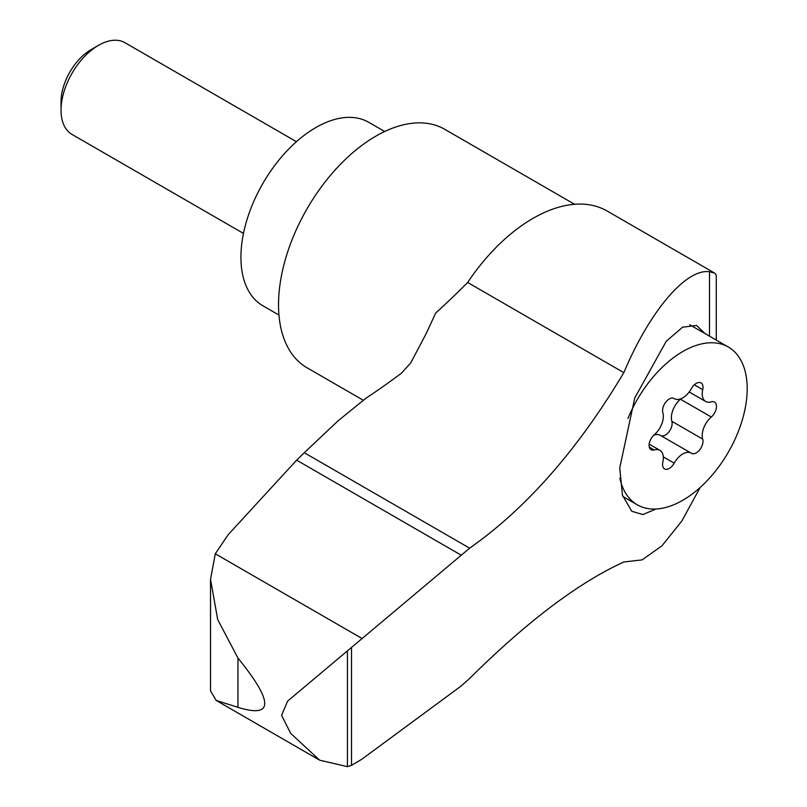 <?xml version="1.0" encoding="UTF-8"?>
<svg xmlns="http://www.w3.org/2000/svg" width="807" height="807" viewBox="0 0 807 807"><rect width="100%" height="100%" fill="white"/><g stroke="black" fill="none" stroke-linecap="round" stroke-linejoin="round"><path stroke-width="1.21" d="M704.965 333.543L696.612 325.453L682.581 327.198L666.249 341.26L634.756 397.952L619.746 467.949L622.459 495.195L631.73 511.255L642.917 514.573L656.02 508.995M709.494 271.777C686.475 268.237 650.089 310.241 623.821 372.642L467.657 282.48A148.276 85.603 120 0 1 607.136 211.02L714.881 273.22L709.494 271.777L709.494 336.156M347.434 651.289L347.434 766.65L319.653 760.184L290.661 733.341L281.603 715.345L287.605 701.142L469.634 548.175C526.436 508.198 577.832 449.681 623.821 372.642M347.434 766.65L351.519 765.349L361.667 759.357L460.979 686.142L469.634 678.445C526.981 621.572 578.377 582.755 623.821 561.995L642.12 559.876L662.022 545.754L681.844 520.999L700.123 487.519M716.273 340.07L716.273 275.116L714.881 273.22M469.634 548.175L304.289 452.717L338.113 420.79L365.924 398.244A635.462 366.882 120 0 0 401.523 373.096L410.753 362.878L426.338 333.291L435.639 313.126A635.462 366.882 120 0 0 467.657 282.48M361.667 638.287L215.308 553.794L210.526 579.315L217.698 619.584L237.964 658.088C273.634 702.019 273.634 718.442 237.964 707.325L216.185 700.436L210.526 690.863L210.526 579.315M215.308 553.794L228.149 534.708L296.643 460.161L304.289 452.717M574.584 204.282L444.728 129.302A137.684 79.49 120 0 0 307.043 208.801A137.684 79.49 120 0 0 307.043 367.78L363.1 400.141M243.482 233.425L72.015 134.426A52.959 30.575 -60 0 1 61.05 110.186L61.05 101.702A42.569 24.573 -60 0 1 91.151 49.57L98.494 45.333A52.959 30.575 -60 0 1 124.974 42.71L296.431 141.699M61.05 110.186A52.959 30.575 -60 0 1 98.494 45.333M278.95 315.053L262.86 305.762A105.909 61.15 -60 0 1 262.86 183.471A105.909 61.15 -60 0 1 368.779 122.321L384.687 131.501M627.967 418.51A91.08 52.586 -60 0 1 728.317 347.02A91.08 52.586 -60 0 1 742.289 420.013A91.08 52.586 -60 0 1 682.783 500.269A91.08 52.586 -60 0 1 637.237 504.789A91.08 52.586 -60 0 1 619.857 478.077M689.198 391.98L705.681 401.493A16.685 9.634 -60 0 0 711.3 401.866A9.533 5.508 -60 0 1 714.508 402.088A9.533 5.508 -60 0 1 716.223 408.715A9.533 5.508 -60 0 1 711.3 417.017A16.685 9.634 -60 0 0 702.715 439.119A9.533 5.508 -60 0 1 699.719 449.771A9.533 5.508 -60 0 1 691.498 453.332A9.533 5.508 -60 0 1 691.357 453.252A16.685 9.634 -60 0 0 691.125 453.11A16.685 9.634 -60 0 0 674.198 463.157A9.533 5.508 -60 0 1 664.534 468.897A9.533 5.508 -60 0 1 662.84 462.149A16.685 9.634 -60 0 0 659.884 450.316A16.685 9.634 -60 0 0 654.265 449.943A9.533 5.508 -60 0 1 651.057 449.721A9.533 5.508 -60 0 1 649.332 443.093A9.533 5.508 -60 0 1 654.265 434.791A16.685 9.634 -60 0 0 662.84 412.69A9.533 5.508 -60 0 1 665.846 402.037A9.533 5.508 -60 0 1 674.067 398.466A9.533 5.508 -60 0 1 674.198 398.557L673.926 398.396M705.681 401.493A16.685 9.634 -60 0 1 702.715 389.66A9.533 5.508 -60 0 0 701.031 382.901A9.533 5.508 -60 0 0 691.357 388.651A16.685 9.634 -60 0 1 674.44 398.698A16.685 9.634 -60 0 1 674.198 398.557M711.3 417.017L680.442 399.203A16.685 9.634 120 0 0 671.868 421.304A9.533 5.508 120 0 1 669.003 431.775A9.533 5.508 120 0 1 660.872 435.649M660.509 435.437A16.685 9.634 120 0 0 660.267 435.296A16.685 9.634 120 0 0 653.801 435.215M351.519 647.264L351.519 765.349M237.964 658.088L237.964 707.325M460.979 555.045L296.643 460.161M702.715 439.119L671.868 421.304M674.198 463.157L663.304 456.863M654.265 449.943L649.262 447.048M702.715 389.66L694.333 384.818M216.185 700.436L318.715 759.639M622.833 496.466L637.237 504.789M689.723 324.737L728.317 347.02M660.267 435.296L691.125 453.11M649.161 444.122L659.884 450.316M673.835 398.345L674.44 398.698"/></g></svg>
